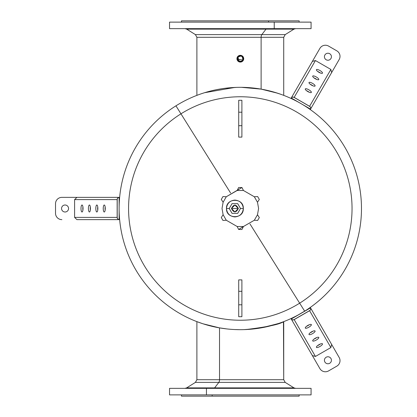 <?xml version="1.0" encoding="UTF-8"?>
<svg xmlns="http://www.w3.org/2000/svg" width="417" height="417" viewBox="0 0 417 417"><rect width="100%" height="100%" fill="white"/><g stroke="black" fill="none" stroke-linecap="round" stroke-linejoin="round"><path stroke-width="0.63" d="M241.896 304.801L238.717 304.801L238.717 291.306L241.896 291.306L241.896 304.801L241.896 279.896L241.896 291.306L238.717 291.306L238.717 279.896L241.896 279.896L238.717 279.896L238.717 316.712L238.717 304.801L241.896 304.801L241.896 316.712L241.896 304.801M241.896 316.712L238.717 316.712L241.896 316.712L241.896 279.896M250.018 223.997L299.651 303.175A111.735 111.735 0 0 1 145.632 267.844A111.735 111.735 0 0 1 180.957 113.825L230.591 193.003L180.957 113.825A111.735 111.735 0 0 1 334.981 149.156A111.735 111.735 0 0 1 299.651 303.175L250.018 223.997M238.717 279.896L238.717 316.712M238.717 100.288L238.717 137.104L241.896 137.104L241.896 100.288L238.717 100.288L241.896 100.288L241.896 112.199L238.717 112.199L238.717 100.288L238.717 125.694L241.896 125.694L241.896 100.288M304.665 311.171A121.175 121.175 0 0 1 137.631 272.859A121.175 121.175 0 0 1 175.943 105.829L180.957 113.825A111.735 111.735 0 0 0 145.632 267.844A111.735 111.735 0 0 0 299.651 303.175L304.665 311.171L299.651 303.175A111.735 111.735 0 0 0 334.981 149.156A111.735 111.735 0 0 0 180.957 113.825L175.943 105.829A121.175 121.175 0 0 1 342.977 144.141A121.175 121.175 0 0 1 304.665 311.171A121.175 121.175 0 0 0 342.977 144.141A121.175 121.175 0 0 0 175.943 105.829A121.175 121.175 0 0 0 137.631 272.859A121.175 121.175 0 0 0 304.665 311.171M241.896 137.104L241.896 125.694L241.896 137.104L238.717 137.104L238.717 125.694L238.717 137.104M245.806 329.55L245.994 329.545C266.974 327.001 279.437 324.41 283.378 321.762C284.79 321.898 277.362 323.936 261.078 327.882C277.362 323.936 284.79 321.898 283.378 321.762C279.437 324.41 266.974 327.001 245.994 329.545L243.257 329.644M237.356 329.644L234.802 329.55M234.265 87.471L237.356 87.356M243.257 87.356L245.806 87.45M241.896 112.199L241.896 125.694L238.717 125.694L238.717 112.199L241.896 112.199M218.779 327.752L226.806 328.924L219.53 327.882L203.022 323.8L196.944 321.653M219.587 327.892L219.9 327.95M244.081 329.618L255.303 328.747M281.975 322.289L282.46 322.106M283.466 321.731L283.722 379.699L219.53 379.699L219.53 327.882L219.53 379.699L196.892 379.699L283.722 379.699L283.722 321.632M282.116 322.237L281.751 322.367M275.298 324.515L265.806 326.964M239.52 329.675L234.385 329.534M210.277 325.901L208.735 325.495M208.354 325.39L207.536 325.161M241.506 87.33L261.084 89.118L253.823 88.081L261.12 89.123L277.592 93.2L281.746 94.628M261.944 89.269L261.579 89.207M242.256 87.341L241.459 87.33M236.496 87.382L225.305 88.253M197.163 95.264L198.857 94.633L197.163 95.264M204.502 92.736L205.028 92.569M214.083 90.192L214.828 90.03M204.643 92.689L234.802 87.45M197.199 95.248L198.289 94.841M214.109 90.187L214.807 90.036M267.693 90.458L271.743 91.469M273.14 91.855L280.672 94.242M280.704 94.258L280.99 94.357M219.556 327.887L226.785 328.919M184.966 28.643L186.654 29.127L266.025 29.127L186.654 29.127L195.401 34.606L261.834 34.606L195.401 34.606L196.892 37.301L261.12 37.301L261.12 89.123L261.12 37.301L283.722 37.301L196.892 37.301L196.892 95.368M261.094 89.118L253.844 88.081M237.664 57.181L240.26 55.628M239.071 329.67L238.352 329.659M218.002 327.606L215.172 327.043M184.966 388.357L186.654 387.873L265.978 387.873L214.63 387.873A3.18 1.522 -90 0 1 213.822 388.357A3.18 1.522 90 0 0 214.63 387.873L186.654 387.873L195.401 382.394L218.816 382.394L214.63 387.873L293.959 387.873L214.63 387.873L218.816 382.394A3.18 1.522 90 0 0 219.53 379.699A3.18 1.522 -90 0 1 218.816 382.394L285.212 382.394L195.401 382.394L196.892 379.699L196.892 321.632L203.037 323.806L219.53 327.882M278.957 323.347L281.876 322.325M295.648 28.643L293.959 29.127L266.025 29.127A3.18 1.527 90 0 1 266.838 28.643A3.18 1.527 -90 0 0 266.025 29.127L293.959 29.127L285.212 34.606L261.834 34.606L266.025 29.127L261.834 34.606A3.18 1.527 -90 0 0 261.12 37.301A3.18 1.527 90 0 1 261.834 34.606L285.212 34.606L283.722 37.301L283.722 95.368L282.418 94.873M272.661 91.724L261.12 89.123M240.307 61.768A3.07 3.07 0 0 0 243.022 60.168L240.348 61.768M239.212 61.554L238.368 61.054M237.638 57.228L237.914 57.379A2.752 2.752 0 0 0 239.009 61.111A2.752 2.752 0 0 0 242.746 60.017L243.022 60.168A3.07 3.07 0 0 1 238.858 61.393A3.07 3.07 0 0 1 237.638 57.228A3.07 3.07 0 0 1 241.803 56.003A3.07 3.07 0 0 1 243.022 60.168L242.746 60.017A2.752 2.752 0 0 0 241.651 56.285A2.752 2.752 0 0 0 237.914 57.379L237.638 57.228A3.07 3.07 0 0 0 238.858 61.393A3.07 3.07 0 0 0 243.022 60.168A3.07 3.07 0 0 0 241.803 56.003A3.07 3.07 0 0 0 237.638 57.228A3.07 3.07 0 0 1 240.307 55.628M104.568 197.366L61.878 197.366A6.359 6.359 0 0 0 55.518 203.731L55.518 213.269L55.518 203.731A6.359 6.359 0 0 1 61.878 197.366L76.926 197.366L74.601 199.597L74.601 217.403L76.926 219.634L119.439 219.634L119.126 219.608L119.126 197.392L119.643 197.366L93.116 197.366C88.623 197.366 88.623 197.366 93.116 197.366L89.619 197.366M119.481 199.279L119.126 199.279L119.481 199.279M119.481 217.721L119.126 217.721L119.481 217.721M119.643 219.634L104.568 219.634L119.643 219.634M89.619 219.634L93.116 219.634C88.623 219.634 88.623 219.634 93.116 219.634L101.07 219.634M292.906 98.944L292.729 99.251L293.182 99.105L291.274 98.005L292.906 98.944M331.635 72.579L330.869 69.446L331.635 72.579L310.279 109.567L310.514 109.113L308.882 108.17L308.705 108.472L308.882 108.17L308.705 108.472L308.882 108.17L310.514 109.113L291.274 98L291.097 98.261L298.536 85.381L291.175 98.125L319.875 48.414L290.998 98.433L291.274 98L310.514 109.113L310.378 109.395L339.157 59.542A6.359 6.359 0 0 0 336.832 50.853A6.359 6.359 0 0 1 339.157 59.542M304.259 75.467C306.505 71.573 306.505 71.573 304.259 75.467L300.282 82.352M319.563 323.514L323.54 330.4C325.786 334.293 325.786 334.293 323.54 330.4L339.157 357.458L310.279 307.433L310.514 307.887L308.882 308.83L308.705 308.528L308.882 308.83L308.705 308.528L308.882 308.83L293.182 317.895L308.606 308.992M302.388 338.291L319.875 368.586L302.388 338.291M308.882 308.83L291.274 319L292.906 318.056L292.729 317.749L292.906 318.056L292.729 317.749L292.906 318.056L291.274 318.995L290.998 318.567L319.875 368.586A6.359 6.359 0 0 0 328.565 370.916A6.359 6.359 0 0 1 319.875 368.586A6.359 6.359 0 0 0 328.565 370.916L336.832 366.147A6.359 6.359 0 0 0 339.157 357.458A6.359 6.359 0 0 1 336.832 366.147L328.565 370.916M236.945 58.698A3.388 3.388 0 0 0 240.333 62.086A3.388 3.388 0 0 0 243.716 58.698A3.388 3.388 0 0 0 240.333 55.31A3.388 3.388 0 0 0 236.945 58.698L237.101 58.698A3.227 3.227 0 0 0 240.333 61.924A3.227 3.227 0 0 0 243.559 58.698L243.716 58.698A3.388 3.388 0 0 1 240.333 62.086A3.388 3.388 0 0 1 236.945 58.698A3.388 3.388 0 0 1 240.333 55.31A3.388 3.388 0 0 1 243.716 58.698L243.559 58.698A3.227 3.227 0 0 0 240.333 55.471A3.227 3.227 0 0 0 237.101 58.698L236.945 58.698M61.878 219.634A6.359 6.359 0 0 1 55.518 213.269A6.359 6.359 0 0 0 61.878 219.634M65.057 205.002A3.498 3.498 0 0 0 61.56 208.5A3.498 3.498 0 0 0 65.057 211.998A3.498 3.498 0 0 0 68.56 208.5A3.498 3.498 0 0 0 65.057 205.002A3.498 3.498 0 0 1 68.56 208.5A3.498 3.498 0 0 1 65.057 211.998A3.498 3.498 0 0 1 61.56 208.5A3.498 3.498 0 0 1 65.057 205.002M74.601 199.597L76.926 197.366L119.278 197.366A2.226 2.132 90 0 0 117.151 199.597L74.601 199.597L117.151 199.597A2.226 2.132 -90 0 1 119.278 197.366L119.126 197.392A2.226 2.226 0 0 0 117.219 199.597L117.151 217.403A2.226 2.132 90 0 0 119.278 219.634A2.226 2.132 -90 0 1 117.151 217.403L74.601 217.403L117.151 217.403L117.151 199.597L117.219 217.403L117.219 199.597A2.226 2.226 0 0 1 119.126 197.392L119.126 219.608L119.439 219.634L76.926 219.634L74.601 217.403L74.601 199.597M119.126 199.597L119.126 199.279M119.126 217.721L119.126 217.403M308.606 108.008L308.882 108.17M291.175 98.125A2.226 2.132 30 0 1 294.173 97.39L309.56 106.356L330.869 69.446L315.445 60.543L294.173 97.39A2.226 2.132 -150 0 0 291.175 98.125M312.354 61.445L315.445 60.543L312.354 61.445L319.875 48.414A6.359 6.359 0 0 1 328.565 46.084L336.832 50.853L328.565 46.084A6.359 6.359 0 0 0 319.875 48.414M330.957 58.484A3.498 3.498 0 0 0 329.675 53.704A3.498 3.498 0 0 0 324.9 54.981A3.498 3.498 0 0 0 326.177 59.761A3.498 3.498 0 0 0 330.957 58.484A3.498 3.498 0 0 1 326.177 59.761A3.498 3.498 0 0 1 324.9 54.981A3.498 3.498 0 0 1 329.675 53.704A3.498 3.498 0 0 1 330.957 58.484M292.906 318.056L293.182 317.895L292.906 318.056M325.286 333.433L331.635 344.421L330.869 347.554L309.56 310.644L294.136 319.547L315.445 356.457L330.869 347.554L331.635 344.421L339.157 357.458M312.354 355.555L315.445 356.457L312.354 355.555L291.097 318.739L291.274 319L310.457 307.746A2.226 2.132 150 0 1 309.596 310.701A2.226 2.132 -30 0 0 310.457 307.746L331.635 344.421M324.9 362.019A3.498 3.498 0 0 0 329.675 363.296A3.498 3.498 0 0 0 330.957 358.516A3.498 3.498 0 0 0 326.177 357.239A3.498 3.498 0 0 0 324.9 362.019A3.498 3.498 0 0 1 326.177 357.239A3.498 3.498 0 0 1 330.957 358.516A3.498 3.498 0 0 1 329.675 363.296A3.498 3.498 0 0 1 324.9 362.019M310.457 109.254A2.226 2.132 -150 0 0 309.596 106.299A2.226 2.132 30 0 1 310.457 109.254M310.514 109.113L310.514 109.113A2.226 2.226 0 0 0 309.56 106.356A2.226 2.226 0 0 1 310.514 109.113M291.175 318.875A2.226 2.132 -30 0 0 294.173 319.61A2.226 2.132 150 0 1 291.175 318.875M291.274 319L291.274 318.995A2.226 2.226 0 0 0 294.136 319.547A2.226 2.226 0 0 1 291.274 318.995M274.167 388.357L295.392 388.357M302.758 388.357L177.856 388.357M185.221 388.357L206.441 388.357L206.441 394.878L169.537 394.878L169.537 388.357L311.072 388.357L311.072 394.878L206.441 394.878L206.441 388.357M206.379 28.643L185.195 28.643M177.882 28.643L302.732 28.643M295.413 28.643L274.235 28.643L274.235 22.122L311.072 22.122L311.072 28.643L169.537 28.643L169.537 22.122L274.235 22.122L274.235 28.643M55.518 213.269L55.518 203.731L55.518 213.269M82.013 211.998A3.498 1.022 -90 0 0 83.035 208.5A3.498 1.022 -90 0 0 82.013 205.002A3.498 1.022 -90 0 0 80.992 208.5A3.498 1.022 -90 0 0 82.013 211.998A3.498 1.022 90 0 1 80.992 208.5A3.498 1.022 90 0 1 82.013 205.002A3.498 1.022 90 0 1 83.035 208.5A3.498 1.022 90 0 1 82.013 211.998M89.426 211.998A3.498 1.022 -90 0 0 90.447 208.5A3.498 1.022 -90 0 0 89.426 205.002A3.498 1.022 -90 0 0 88.409 208.5A3.498 1.022 -90 0 0 89.426 211.998A3.498 1.022 90 0 1 88.409 208.5A3.498 1.022 90 0 1 89.426 205.002A3.498 1.022 90 0 1 90.447 208.5A3.498 1.022 90 0 1 89.426 211.998M96.838 211.998A3.498 1.022 -90 0 0 97.859 208.5A3.498 1.022 -90 0 0 96.838 205.002A3.498 1.022 -90 0 0 95.821 208.5A3.498 1.022 -90 0 0 96.838 211.998A3.498 1.022 90 0 1 95.821 208.5A3.498 1.022 90 0 1 96.838 205.002A3.498 1.022 90 0 1 97.859 208.5A3.498 1.022 90 0 1 96.838 211.998M104.25 211.998A3.498 1.022 -90 0 0 105.272 208.5A3.498 1.022 -90 0 0 104.25 205.002A3.498 1.022 -90 0 0 103.234 208.5A3.498 1.022 -90 0 0 104.25 211.998A3.498 1.022 90 0 1 103.234 208.5A3.498 1.022 90 0 1 104.25 205.002A3.498 1.022 90 0 1 105.272 208.5A3.498 1.022 90 0 1 104.25 211.998M119.126 219.608A2.226 2.226 0 0 1 117.219 217.403A2.226 2.226 0 0 0 119.126 219.608M82.926 210.059L82.926 206.941A3.498 1.022 -90 0 0 82.926 210.059M90.338 210.059L90.338 206.941A3.498 1.022 -90 0 0 90.338 210.059M97.75 210.059L97.75 206.941A3.498 1.022 -90 0 0 97.75 210.059M105.162 210.059L105.162 206.941A3.498 1.022 -90 0 0 105.162 210.059M317.645 71.427L320.345 72.985A3.498 1.022 30 0 0 317.645 71.427M313.938 77.849L316.639 79.402A3.498 1.022 30 0 0 313.938 77.849M310.232 84.265L312.932 85.824A3.498 1.022 30 0 0 310.232 84.265M306.526 90.687L309.226 92.246A3.498 1.022 30 0 0 306.526 90.687M291.274 98.005A2.226 2.226 0 0 1 294.136 97.453A2.226 2.226 0 0 0 291.274 98.005M294.136 97.453L309.596 106.299L294.136 97.453M309.596 106.299L294.173 97.39L315.445 60.543L330.869 69.446L309.596 106.299M316.42 69.665A3.498 1.022 30 0 0 318.942 72.297A3.498 1.022 30 0 0 322.482 73.163A3.498 1.022 30 0 0 319.959 70.53A3.498 1.022 30 0 0 316.42 69.665L316.42 69.665A3.498 1.022 -150 0 1 319.959 70.53A3.498 1.022 -150 0 1 322.482 73.163A3.498 1.022 -150 0 1 318.942 72.297A3.498 1.022 -150 0 1 316.42 69.665L316.42 69.665M312.714 76.087A3.498 1.022 30 0 0 315.236 78.719A3.498 1.022 30 0 0 318.776 79.584A3.498 1.022 30 0 0 316.253 76.952A3.498 1.022 30 0 0 312.714 76.087A3.498 1.022 -150 0 1 316.253 76.952A3.498 1.022 -150 0 1 318.776 79.584A3.498 1.022 -150 0 1 315.236 78.719A3.498 1.022 -150 0 1 312.714 76.087L312.714 76.087M309.007 82.503A3.498 1.022 30 0 0 311.53 85.136A3.498 1.022 30 0 0 315.07 86.006A3.498 1.022 30 0 0 312.547 83.374A3.498 1.022 30 0 0 309.007 82.503A3.498 1.022 -150 0 1 312.547 83.374A3.498 1.022 -150 0 1 315.07 86.006L315.07 86.006A3.498 1.022 -150 0 1 311.53 85.136A3.498 1.022 -150 0 1 309.007 82.503M305.301 88.925A3.498 1.022 30 0 0 307.824 91.558A3.498 1.022 30 0 0 311.363 92.423A3.498 1.022 30 0 0 308.841 89.791A3.498 1.022 30 0 0 305.301 88.925A3.498 1.022 -150 0 1 308.841 89.791A3.498 1.022 -150 0 1 311.363 92.423L311.363 92.423A3.498 1.022 -150 0 1 307.824 91.558A3.498 1.022 -150 0 1 305.301 88.925L305.301 88.925M328.565 46.084L336.832 50.853L328.565 46.084M320.345 344.015L317.645 345.573A3.498 1.022 150 0 0 320.345 344.015M316.639 337.598L313.938 339.151A3.498 1.022 150 0 0 316.639 337.598M312.932 331.176L310.232 332.735A3.498 1.022 150 0 0 312.932 331.176M309.226 324.754L306.526 326.313A3.498 1.022 150 0 0 309.226 324.754M310.514 307.887A2.226 2.226 0 0 1 309.56 310.644A2.226 2.226 0 0 0 310.514 307.887M309.56 310.644L294.136 319.547L309.56 310.644M294.173 319.61L309.596 310.701L330.869 347.554L315.445 356.457L294.173 319.61M322.482 343.837A3.498 1.022 150 0 0 318.942 344.703A3.498 1.022 150 0 0 316.42 347.335A3.498 1.022 150 0 0 319.959 346.47A3.498 1.022 150 0 0 322.482 343.837A3.498 1.022 -30 0 1 319.959 346.47A3.498 1.022 -30 0 1 316.42 347.335A3.498 1.022 -30 0 1 318.942 344.703A3.498 1.022 -30 0 1 322.482 343.837M318.776 337.416A3.498 1.022 150 0 0 315.236 338.281A3.498 1.022 150 0 0 312.714 340.913A3.498 1.022 150 0 0 316.253 340.048A3.498 1.022 150 0 0 318.776 337.416A3.498 1.022 -30 0 1 316.253 340.048A3.498 1.022 -30 0 1 312.714 340.913L312.714 340.913A3.498 1.022 -30 0 1 315.236 338.281A3.498 1.022 -30 0 1 318.776 337.416M315.07 330.994A3.498 1.022 150 0 0 311.53 331.864A3.498 1.022 150 0 0 309.007 334.497A3.498 1.022 150 0 0 312.547 333.626A3.498 1.022 150 0 0 315.07 330.994A3.498 1.022 -30 0 1 312.547 333.626A3.498 1.022 -30 0 1 309.007 334.497A3.498 1.022 -30 0 1 311.53 331.864A3.498 1.022 -30 0 1 315.07 330.994L315.07 330.994M311.363 324.577A3.498 1.022 150 0 0 307.824 325.442A3.498 1.022 150 0 0 305.301 328.075A3.498 1.022 150 0 0 308.841 327.209A3.498 1.022 150 0 0 311.363 324.577A3.498 1.022 -30 0 1 308.841 327.209A3.498 1.022 -30 0 1 305.301 328.075L305.301 328.075A3.498 1.022 -30 0 1 307.824 325.442A3.498 1.022 -30 0 1 311.363 324.577L311.363 324.577M243.559 58.698A3.227 3.227 0 0 1 240.333 61.924A3.227 3.227 0 0 1 237.101 58.698A3.227 3.227 0 0 1 240.333 55.471A3.227 3.227 0 0 1 243.559 58.698M117.219 199.597L117.219 217.403L117.219 199.597M177.856 394.878L302.758 394.878M299.072 22.122L178.95 22.122M295.413 22.122L274.235 22.122M299.145 394.878L299.145 396.15L212.149 396.15L212.149 394.878L212.149 396.15L181.468 396.15L181.468 394.878M181.468 22.122L181.468 20.85L268.517 20.85L268.517 22.122L268.517 20.85L299.145 20.85L299.145 22.122M241.698 61.085L242.746 60.017C242.835 56.024 241.229 55.143 237.914 57.379A2.752 2.752 0 0 1 241.651 56.285A2.752 2.752 0 0 1 242.746 60.017A2.752 2.752 0 0 1 239.009 61.111A2.752 2.752 0 0 1 237.914 57.379L239.285 61.242M239.348 61.268L241.672 61.101M212.149 396.15L268.459 396.15M268.517 20.85L212.097 20.85M237.627 59.198L237.914 57.379C241.229 55.143 242.835 56.024 242.746 60.017L237.633 59.245M232.055 203.626L229.241 208.5L232.055 203.626L237.685 203.626L240.5 208.5L237.685 213.374L232.055 213.374L229.241 208.5L226.473 208.5C227.004 203.418 229.814 200.608 234.901 200.071C239.983 200.608 242.793 203.418 243.325 208.5L240.5 208.5L237.685 203.626L232.055 203.626M229.241 208.5L232.055 213.374L237.685 213.374L240.5 208.5L243.325 208.5C243.851 197.627 225.951 197.627 226.473 208.5C225.951 197.627 243.851 197.627 243.325 208.5C242.793 213.582 239.983 216.392 234.901 216.929C229.814 216.392 227.004 213.582 226.473 208.5L229.241 208.5M231.445 208.5C233.749 204.049 236.048 204.049 238.352 208.5C236.048 204.049 233.749 204.049 231.445 208.5C233.749 212.951 236.048 212.951 238.352 208.5C236.048 212.951 233.749 212.951 231.445 208.5L234.901 205.049L238.352 208.5L231.445 208.5L238.352 208.5L234.901 211.951L231.445 208.5M243.325 208.5C243.851 219.373 225.951 219.373 226.473 208.5C225.951 219.373 243.851 219.373 243.325 208.5M221.286 199.446L223.121 202.24L222.016 208.505L223.121 214.76L226.29 220.249L237.164 226.514L243.45 226.514L254.318 220.249L257.487 214.76L258.592 208.464L257.487 202.24L254.318 196.751L243.45 190.486L237.164 190.486L226.29 196.751L223.121 202.24L222.016 208.505L223.121 214.76L222.016 208.505L223.121 202.24L221.286 199.446L222.959 196.558L226.29 196.751L237.164 190.486L238.649 187.525L241.959 187.525L243.45 190.486L254.318 196.751L257.654 196.558L259.322 199.446L257.487 202.24L258.592 208.464L257.487 214.76L259.322 217.554L257.654 220.442L254.318 220.249L243.45 226.514L241.959 229.475L238.649 229.475L237.164 226.514L226.29 220.249L222.959 220.442L221.286 217.554L223.095 214.682M237.164 226.514L226.29 220.249L222.959 220.442M243.45 226.514L238.649 229.475M257.487 214.76L259.322 217.554M243.45 190.486L254.318 196.751L257.654 196.558M226.29 196.751L241.959 187.525M295.648 388.357L293.959 387.873L285.212 382.394L283.722 379.699"/></g></svg>
